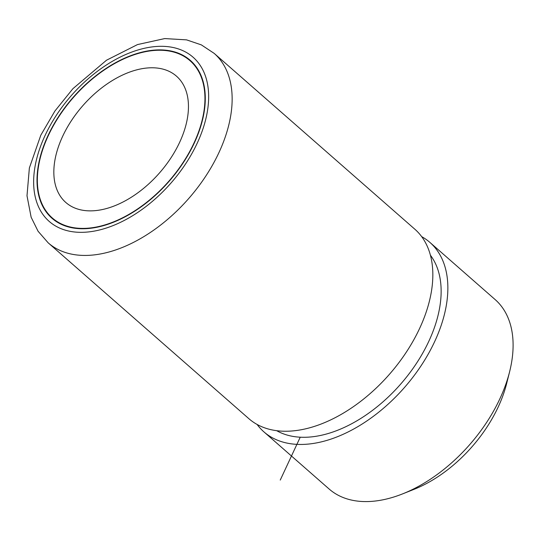 <?xml version="1.0" encoding="UTF-8"?>
<svg xmlns="http://www.w3.org/2000/svg" width="540" height="540" viewBox="0 0 540 540"><rect width="100%" height="100%" fill="white"/><g stroke="black" fill="none" stroke-linecap="round" stroke-linejoin="round"><path stroke-width="0.81" d="M263.898 431.858L329.117 489.004A125.942 76.498 -48.8 0 0 402.611 493.877L413.91 489.389A109.154 66.299 -48.8 0 0 468.119 451.062A109.154 66.299 131.2 0 0 506.642 383.555L509.605 371.763A125.942 76.498 -48.8 0 0 495.119 299.551L429.901 242.406A125.942 76.498 131.2 0 1 399.938 392.506A125.942 76.498 131.2 0 1 263.898 431.858A125.942 76.498 131.2 0 1 257.087 424.447M402.611 493.877A125.942 76.498 -48.8 0 0 465.156 449.651A125.942 76.498 -48.8 0 0 509.605 371.763M421.666 236.628A125.942 76.498 131.2 0 1 429.901 242.406M430.421 255.224A117.551 71.395 131.2 0 1 396.407 388.814A117.551 71.395 131.2 0 1 276.676 430.684M214.178 53.386L414.848 229.216A125.942 76.498 131.2 0 1 432.837 275.245A125.942 76.498 131.2 0 1 384.892 379.323A125.942 76.498 131.2 0 1 296.845 430.454A125.942 76.498 131.2 0 1 248.852 418.669L48.181 242.838L38.077 231.255L31.145 217.242L27 195.77L29.369 167.981L40.811 135.196L54.938 110.99L72.947 88.648L106.502 60.224L137.504 44.577L164.734 38.576L186.57 39.866L201.366 44.894L214.178 53.386A125.942 76.498 131.2 0 1 184.221 203.492A125.942 76.498 131.2 0 1 48.181 242.838M76.943 93.17A104.956 63.747 131.2 0 1 190.31 60.386A104.956 63.747 131.2 0 1 165.348 185.47A104.956 63.747 131.2 0 1 51.982 218.261A104.956 63.747 131.2 0 1 76.943 93.17M165.166 185.288A104.537 63.491 131.2 0 1 52.259 217.944A104.537 63.491 131.2 0 1 77.126 93.359A104.537 63.491 131.2 0 1 190.033 60.696A104.537 63.491 131.2 0 1 165.166 185.288M85.786 102.404A83.963 50.996 131.2 0 1 176.479 76.174A83.963 50.996 131.2 0 1 156.506 176.243A83.963 50.996 131.2 0 1 65.812 202.473A83.963 50.996 131.2 0 1 85.786 102.404M300.24 437.191L280.247 480.074M167.117 187.312A109.154 66.299 131.2 0 1 46.663 218.977A109.154 66.299 131.2 0 1 75.181 91.328A109.154 66.299 131.2 0 1 195.629 59.663A109.154 66.299 131.2 0 1 167.117 187.312M52.259 217.944L56.538 221.697M190.033 60.696L194.319 64.449"/></g></svg>
